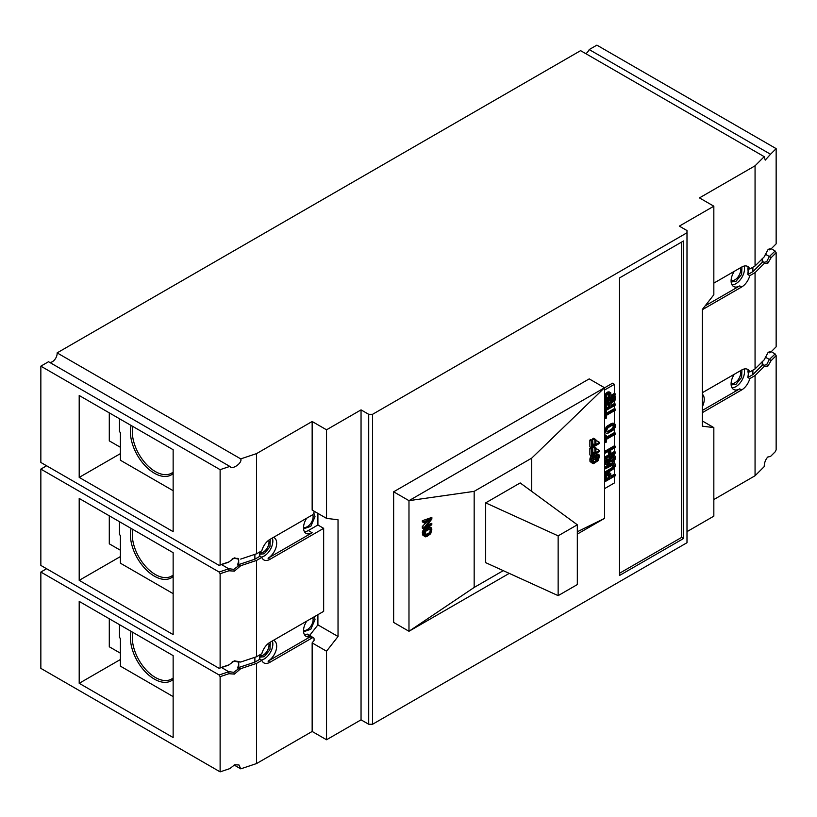 <?xml version="1.0" encoding="UTF-8"?>
<svg xmlns="http://www.w3.org/2000/svg" width="817" height="817" viewBox="0 0 817 817"><rect width="100%" height="100%" fill="white"/><g stroke="black" fill="none" stroke-linecap="round" stroke-linejoin="round"><path stroke-width="1.23" d="M155.312 574.494A32.537 18.791 -120 0 0 171.58 576.097A32.537 18.791 -120 0 0 173.143 575.005A32.537 18.791 -120 0 1 171.58 576.097A32.537 18.791 -120 0 1 155.312 574.494A32.537 18.791 -120 0 1 132.303 534.635A32.537 18.791 -120 0 0 155.312 574.494M173.143 576.506A33.895 19.567 60 0 1 146.478 570.062A33.895 19.567 60 0 1 130.393 534.635A33.895 19.567 60 0 1 131.088 528.405A33.895 19.567 60 0 0 130.393 534.635A33.895 19.567 60 0 0 146.478 570.062A33.895 19.567 60 0 0 173.143 576.506M132.814 529.396A32.537 18.791 -120 0 0 132.303 534.635A32.537 18.791 -120 0 1 132.814 529.396M173.143 593.642L120.416 563.199L120.416 535.298L120.416 563.199L173.143 593.642M120.416 522.237L119.466 521.91L119.466 534.747L120.416 535.298L119.466 534.747L119.466 521.91L120.416 522.237M132.814 632.348A32.537 18.791 -120 0 0 132.303 637.587A32.537 18.791 -120 0 0 155.312 677.436A32.537 18.791 -120 0 0 171.58 679.05A32.537 18.791 -120 0 0 173.143 677.957M173.143 679.448A33.895 19.567 60 0 1 146.478 673.014A33.895 19.567 60 0 1 130.393 637.587A33.895 19.567 60 0 1 131.088 631.347M173.143 696.595L120.416 666.151L120.416 638.251L119.466 637.699L119.466 624.862L120.416 625.189M132.814 426.443A32.537 18.791 -120 0 0 132.303 431.693A32.537 18.791 -120 0 0 155.312 471.542A32.537 18.791 -120 0 0 171.58 473.155A32.537 18.791 -120 0 0 173.143 472.063M173.143 473.554A33.895 19.567 60 0 1 146.478 467.12A33.895 19.567 60 0 1 130.393 431.693A33.895 19.567 60 0 1 131.088 425.453M173.143 490.69L120.416 460.247L120.416 432.356L119.466 431.805L119.466 418.958L120.416 419.295M270.284 642.172L269.947 649.729L264.218 656.735L259.469 657.205M314.382 616.702L315.025 619.654L310.787 629.304L303.577 631.745M313.82 512.964L315.025 516.701L310.787 526.362L303.577 528.803M741.948 369.856L741.611 377.413L735.882 384.429L731.144 384.899M741.948 266.914L741.611 274.461L735.882 281.477L731.144 281.947M270.284 539.22L269.947 546.777L264.218 553.793L259.469 554.253M713.833 499.555L755.061 475.749L764.212 466.619C764.273 462.953 765.437 459.757 767.714 457.04L770.523 456.448L775.445 451.546L776.15 449.738L776.15 355.64L775.159 353.965L769.328 359.449L766.703 364.607L764.109 365.301L762.945 364.617L762.23 361.42M46.6 568.734L40.85 572.053L40.85 668.367L220.12 771.861L229.832 768.613L234.693 764.783L238.983 764.967L240.739 768.848L234.091 765.008M232.191 661.862L233.733 661.249L238.758 661.964L237.594 661.29L238.748 663.649L238.176 661.545M238.748 664.752L237.594 667.928L238.748 667.52L238.748 663.649M220.12 771.861L220.12 676.66L228.954 673.708L228.637 671.615L233.703 672.33L238.758 668.612L237.594 667.928M232.191 558.92L233.733 558.297L238.758 559.012L237.594 558.338L238.748 560.697L237.594 564.976L254.884 559.175L259.908 556.265L261.838 557.378L256.548 560.431L256.548 656.735L240.688 662.036L238.758 661.964M238.176 558.603L238.748 560.697M46.6 465.782L40.85 469.101L40.85 565.415L219.13 668.337L220.12 667.806L220.12 573.718L228.954 570.766L228.637 568.673L233.733 569.367L238.758 565.66L237.594 564.976M765.182 254.107L769.328 256.507L766.724 261.644L764.109 262.349L762.945 261.675L762.23 259.571L762.23 262.339L752.886 271.652L747.841 274.553L749.771 275.676A12.204 7.047 -60 0 1 741.642 287.012L702.334 309.704M764.416 262.604L764.242 263.462L767.878 263.166L766.703 261.654M762.23 258.468L762.23 259.571M765.182 357.06L769.328 359.449M764.416 365.556L764.242 366.414L767.878 366.108L771.044 360.736L776.15 355.64M273.481 640.324A12.204 7.047 -60 0 1 274.155 640.64A12.204 7.047 -60 0 1 276.023 650.414A12.204 7.047 -60 0 1 268.058 661.167L310.235 636.811L312.155 637.924L269.967 662.27A12.204 7.047 -60 0 1 263.871 662.873A12.204 7.047 -60 0 1 261.838 660.33L256.548 663.384L256.548 763.558L240.739 768.848M261.348 660.044A12.204 7.047 120 0 0 264.218 658.951A12.204 7.047 120 0 0 272.357 640.967M702.334 392.722L741.642 370.03A12.204 7.047 -60 0 1 747.739 369.427A12.204 7.047 -60 0 1 749.771 371.98L755.061 368.927L755.061 272.623L764.242 263.462M748.352 371.153L748.352 373.91L747.841 370.867L749.771 371.98M762.23 362.523L762.23 365.291L752.886 374.605L748.352 377.229L748.352 373.91L747.841 377.505L749.771 378.618A12.204 7.047 -60 0 1 741.642 389.954L702.334 412.656M732.012 387.809A12.204 7.047 120 0 0 735.882 386.635A12.204 7.047 120 0 0 744.144 369.018M713.833 283.131L741.642 267.088A12.204 7.047 -60 0 1 747.739 266.475A12.204 7.047 -60 0 1 749.771 269.028L755.061 265.974L755.061 165.8L764.212 156.66L580.601 50.654L57.119 352.883A6.781 3.911 -60 0 1 54.708 359.654A6.781 3.911 -60 0 1 49.48 362.278M748.352 274.277L747.841 267.915L749.771 269.028M748.352 268.211L747.841 274.553M732.012 284.867A12.204 7.047 120 0 0 735.882 283.693A12.204 7.047 120 0 0 744.144 266.066M273.481 537.372A12.204 7.047 -60 0 1 274.155 537.688A12.204 7.047 -60 0 1 276.023 547.461A12.204 7.047 -60 0 1 268.058 558.215L312.155 532.755A12.204 7.047 -60 0 1 306.048 533.358A12.204 7.047 -60 0 1 306.732 518.172M261.348 557.092A12.204 7.047 120 0 0 264.218 555.999A12.204 7.047 120 0 0 272.357 538.025M57.119 352.883L240.739 458.888C242.649 462.963 231.926 470.367 229.832 466.415L48.52 361.727L40.85 366.159L40.85 462.463L219.13 565.395L228.525 562.249L234.418 557.868L238.758 559.012M589.21 49.561L770.523 154.25L776.15 148.633L596.88 45.139L589.21 49.561A6.781 3.911 -60 0 1 585.85 53.687M702.334 420.959L713.833 427.597L713.833 516.15L686.995 531.653M240.739 458.888L256.548 453.609L312.155 421.501L326.534 429.803L361.043 409.879L368.712 414.311L372.552 414.311L686.995 232.763L686.995 542.723L372.552 724.26L368.712 724.26L361.043 719.838L326.534 739.763L312.155 731.46L256.548 763.558M79.198 683.308L79.198 601.394L173.143 655.632L173.143 737.547L79.198 683.308L120.416 659.503M228.525 671.84L219.13 674.985L220.12 676.66M219.13 674.985L40.85 572.053M221.56 667.53L229.23 672.034M219.13 668.337L228.525 665.201L234.418 660.82L240.688 662.036M79.198 580.356L79.198 498.441L173.143 552.68L173.143 634.595L79.198 580.356L120.416 556.561M228.525 568.887L219.13 572.033L220.12 573.718M219.13 572.033L40.85 469.101M221.56 564.578L229.23 569.092M79.198 477.404L79.198 395.489L173.143 449.728L173.143 531.653L79.198 477.404L120.416 453.609M219.13 565.395L220.12 564.853L220.12 469.663L40.85 366.159M230.404 466.813L229.832 466.415L220.12 469.663M686.995 232.763L686.995 230.557L679.325 226.125L713.833 206.201L699.454 197.898L755.061 165.8M770.523 154.25L765.233 160.122L764.212 156.66M776.15 148.633L776.15 243.834L771.044 248.94L768.981 249.001L767.868 249.879L764.242 256.824L755.061 265.974M771.044 248.94L769.716 249.798L768.674 249.491M768.286 249.502L769.328 249.859M771.228 248.746L775.159 251.013L769.328 256.507M775.159 251.013L776.15 252.698L776.15 346.786L771.044 351.882L768.981 351.943L767.868 352.832L764.242 359.766L755.061 368.927M771.044 351.882L769.716 352.75L768.674 352.433M768.286 352.444L769.328 352.811M771.228 351.698L775.159 353.965M755.061 475.749L755.061 375.565L764.242 366.414M228.954 673.708L234.418 674.096L240.688 668.684L256.548 663.384M312.155 731.46L312.155 642.897L314.075 640.446L314.075 639.027A2.717 1.563 120 0 0 313.514 637.781A2.717 1.563 120 0 0 312.155 637.924M326.534 739.763L326.534 651.2L312.155 642.897M326.534 429.803L326.534 518.366L338.034 519.786L338.034 636.504L326.534 651.2M361.043 719.838L361.043 409.879M368.712 724.26L368.712 414.311M604.549 387.809L612.505 383.214L614.425 384.317L614.425 393.385L615.385 393.947L615.385 394.958L605.458 400.687L605.673 395.663L607.787 393.089L610.738 392.742L610.953 396.5L615.385 393.947M509.257 573.381L408.98 631.275L393.641 622.421L393.641 491.803L589.21 378.884L604.549 387.748L604.549 518.366L577.323 534.083M619.5 277.933L683.543 240.954L683.543 538.515L619.5 575.485L619.5 277.933M372.552 414.311L372.552 724.26M713.833 427.597L702.334 426.178L702.334 309.459L713.833 294.753L713.833 206.201M755.061 375.565L749.771 378.618M118.884 652.313L109.294 646.778L109.294 618.765M238.758 668.612L240.688 668.684M228.954 664.854L220.12 667.806M118.884 549.361L109.294 543.826L109.294 515.823M228.954 570.766L234.418 571.144L240.688 565.732L256.548 560.431M238.758 565.66L240.688 565.732M238.748 561.8L238.748 564.567M228.954 561.912L220.12 564.853M118.884 446.409L109.294 440.874L109.294 412.871M256.548 453.609L256.548 553.793L240.688 559.094M312.155 421.501L312.155 510.063L326.534 518.366M256.548 553.793L261.838 550.74A12.204 7.047 -60 0 1 269.967 539.394L312.155 515.047A2.717 1.563 120 0 0 314.075 511.728L314.075 511.166M769.716 256.436L771.044 257.794L767.878 263.166M762.945 261.675L762.23 262.339M771.044 257.794L776.15 252.698M762.23 365.291L762.945 364.617M769.716 359.388L771.044 360.736M747.841 377.505L748.352 377.229M238.748 667.52L254.884 662.127L259.908 659.217L261.838 660.33M259.908 659.217L259.479 655.05M256.548 656.735L261.838 653.682A12.204 7.047 -60 0 1 269.967 642.346L323.655 611.351L323.655 528.333L317.905 525.004L317.905 513.382M313.514 637.781L311.594 636.678A2.717 1.563 120 0 0 310.235 636.811M309.694 635.381L317.905 624.882L338.034 636.504M317.905 624.882L317.905 614.67M614.425 476.27L614.425 482.939L604.549 488.637M614.425 467.743L614.425 474.146L615.385 474.697L615.385 475.719L605.458 481.438L605.458 477.383L604.549 476.862M614.425 395.51L615.385 397.317L605.458 403.047L605.458 402.035L615.385 396.306M614.425 397.879L615.385 398.676L615.385 399.86L610.953 403.772L610.953 406.641L615.385 404.078L614.425 403.527L614.425 400.698M604.549 410.297L605.458 410.818L615.385 405.089L615.385 404.078M614.425 405.651L614.425 408.592L615.385 409.154L615.385 410.165L606.52 415.281L606.52 417.987L605.458 418.59L605.458 412.177L606.52 411.564L606.52 414.27L615.385 409.154M614.425 410.716L614.425 423.686M604.549 431.713L606.091 433.265L607.787 433.306L613.056 430.253L615.17 427.352L615.17 424.309L611.045 423.727L612.944 423.135L614.752 423.88M614.425 428.721L614.425 432.581L615.385 433.143L615.385 434.154L606.52 439.27L606.52 441.977L605.458 442.579L605.458 436.166L606.52 435.553L606.52 438.259L615.385 433.143M614.425 434.705L614.425 445.765L615.385 446.317L615.385 447.328L610.738 450.014L610.738 454.742L615.385 452.067L614.425 451.505L614.425 447.89M604.549 458.276L605.458 458.807L615.385 453.078L615.385 452.067M614.425 453.629L614.425 455.62M614.752 455.804L613.056 455.763L611.157 457.203L609.472 461.891L607.991 463.423L606.725 462.973L608.512 461.339L609.359 457.816L612.107 455.212L615.17 456.243L615.17 459.277L612.638 462.259L614.118 459.042L613.904 457.142M614.425 460.614L614.425 463.392M604.549 473.309L605.458 473.84L613.056 469.285L615.17 466.374L615.17 464.015L611.045 463.423L612.944 462.841L614.752 463.576M604.549 390.026L614.425 384.317M393.641 491.803L408.98 500.658L604.549 387.748L531.693 458.143L531.693 491.364M503.252 570.644L474.166 587.443L408.98 631.275L408.98 500.658L474.166 491.354L531.693 458.143M683.543 538.515L681.623 537.412L681.623 242.067M619.5 573.279L681.623 537.412M702.334 410.44L739.722 388.851A12.204 7.047 -60 0 1 733.615 389.454A12.204 7.047 -60 0 1 734.299 374.268M120.416 653.202L109.294 646.778M120.416 550.249L109.294 543.826M323.655 528.333L269.967 559.328A12.204 7.047 -60 0 1 263.871 559.931A12.204 7.047 -60 0 1 261.838 557.378M109.294 440.874L120.416 447.297M705.142 305.864L739.722 285.899A12.204 7.047 -60 0 1 733.615 286.512A12.204 7.047 -60 0 1 734.299 271.326M259.908 556.265L259.479 552.098M749.771 275.676L755.061 272.623M752.886 374.605L752.886 370.183M254.884 662.127L254.884 657.297M259.428 655.081L259.428 659.503M311.594 636.474L307.754 634.258A2.717 1.563 120 0 0 306.753 634.227L310.583 636.443A2.717 1.563 -60 0 1 311.594 636.474A2.717 1.563 -60 0 1 311.982 636.903M310.583 636.443A12.204 7.047 -60 0 1 306.048 636.31A12.204 7.047 -60 0 1 306.732 621.124M304.445 634.666A12.204 7.047 120 0 0 306.753 634.227M304.445 531.714A12.204 7.047 120 0 0 308.315 530.539L317.905 525.004M604.549 476.628L606.194 473.829L608.308 472.614L610.738 473.492L610.953 477.261L615.385 474.697M610.953 476.158L614.425 474.146M604.549 472.246L611.892 467.835L613.067 464.669M604.549 467.181L611.045 463.423M612.638 462.259L611.678 461.707L611.678 460.696L612.944 459.287L613.067 456.897M606.725 462.973L607.787 459.317L605.673 461.891L606.091 464.689L604.549 463.27M604.549 462.095L606.194 459.297L606.827 458.766L607.787 459.317M604.549 457.214L608.512 454.916L608.512 451.301M604.549 451.464L614.425 445.765M604.549 435.584L605.56 435.001L606.52 435.553M606.52 437.146L614.425 432.581M604.549 429.997L606.827 426.331L611.045 423.727M604.549 411.594L605.56 411.012L606.52 411.564M606.52 413.157L614.425 408.592M604.549 406.008L606.827 402.679L609.145 402.015L610.524 402.995L615.385 398.676M609.696 402.332L614.425 398.124M604.549 401.453L614.425 395.755M604.549 395.867L605.346 394.07L607.674 392.048L610.738 392.742M610.953 395.397L614.425 393.385M606.091 464.689L609.472 463.413L611.586 457.969L613.485 456.877M610.738 453.639L614.425 451.505M610.953 405.528L614.425 403.527M577.323 531.765L604.549 518.366M595.859 441.313L596.655 440.731L599.443 442.344L599.443 443.457L591.774 447.879L591.774 441.241L592.754 440.68L592.754 446.215L594.878 444.989L594.878 440.189L595.859 439.628L595.859 444.417L599.443 442.344M591.774 447.879L589.874 446.787L589.874 440.138L590.742 439.505L592.754 440.68M592.611 440.588L592.611 438.882L593.479 438.249L595.859 439.628M595.859 449.432L596.655 448.85L599.443 450.463L599.443 451.576L591.774 455.998L591.774 449.36L592.754 448.788L592.754 454.323L594.878 453.098L594.878 448.308L595.859 447.736L595.859 452.536L599.443 450.463M591.774 455.998L589.874 454.906L589.874 448.257L590.742 447.624L592.754 448.788M592.611 448.707L592.611 447.399M593.111 455.232L594.388 455.968L598.31 454.262L599.443 455.998L598.31 460.533L593.571 463.637L590.017 461.625L590.017 458.296L591.253 455.692M427.117 525.055L431.305 523.35L431.856 524.769L424.186 529.202L424.186 527.537L430.712 519.152L424.186 522.921L424.186 521.818L431.856 517.396L431.856 519.05L425.167 527.527L431.856 523.666M424.186 529.202L422.318 528.119L422.318 526.454L427.975 520.746M424.186 522.921L422.318 521.849L422.318 520.735L431.856 517.396M426.362 527.945L429.967 527.026L431.366 527.823L431.856 529.202L430.712 533.736L426.801 536.544L425.33 536.84L422.501 534.869L422.501 531.54L424.135 529.171M474.166 587.443L474.166 491.354M702.334 394.213A12.204 7.047 -60 0 1 702.334 406.733M259.428 556.561L259.428 552.129M254.884 554.345L254.884 559.175M752.886 267.23L752.886 271.652M606.194 473.829L607.154 474.381L607.787 473.85L606.827 473.298M605.346 474.83L606.306 475.382L605.458 477.383M607.154 474.381L606.306 475.382M604.713 475.872L605.673 476.423M604.549 480.917L605.458 481.438M609.145 391.874L610.105 392.426M608.308 391.854L609.257 392.405M607.674 392.048L608.624 392.609M606.827 392.538L607.787 393.089M606.194 393.079L607.154 393.631M605.346 394.07L606.306 394.621M604.713 395.111L605.673 395.663M604.549 396.102L605.458 396.633M604.549 400.156L605.458 400.687M604.549 401.504L605.458 402.035M604.549 402.526L605.458 403.047M608.308 401.995L610.105 402.567M607.674 402.189L609.257 402.546M606.827 402.679L607.787 403.23L608.624 402.74M606.194 403.21L607.154 403.761L607.787 403.23M605.346 404.201L606.306 404.762L607.154 403.761M604.713 405.242L605.673 405.804L606.306 404.762M604.549 406.243L605.458 406.764L605.673 405.804M605.458 410.818L605.458 406.764M604.549 411.645L605.458 412.177M604.549 418.069L605.458 418.59M612.944 423.135L613.904 423.686M612.107 423.288L613.056 423.839M607.879 425.555L608.839 426.106L612.004 424.278M606.827 426.331L607.787 426.882L608.839 426.106M605.979 427.158L606.939 427.71L607.787 426.882M605.142 428.322L606.091 428.874L606.939 427.71M604.713 429.242L605.673 429.793L606.091 428.874M604.549 430.232L605.458 430.753L605.673 429.793M604.549 431.58L605.458 432.111L605.458 430.753M604.713 432.275L605.673 432.836L605.458 432.111M604.549 435.635L605.458 436.166M604.549 442.058L605.458 442.579M604.549 451.515L605.458 452.046L615.385 446.317M604.549 452.526L605.458 453.057L605.458 452.046M608.512 454.916L609.472 455.478L609.472 450.739L605.458 453.057M604.549 457.265L605.458 457.786L609.472 455.478M605.458 458.807L605.458 457.786M612.944 455.069L613.904 455.62M612.107 455.212L613.056 455.763M611.045 455.825L612.004 456.376M610.207 456.652L611.157 457.203M609.359 457.816L610.319 458.368M608.941 458.735L609.891 459.287M608.726 459.695L609.686 460.247M608.726 460.717L609.686 461.268M608.512 461.339L609.472 461.891M608.093 462.095L609.053 462.647M607.46 462.626L608.42 463.178M607.041 462.871L607.991 463.423M606.194 459.297L607.154 459.859M605.346 460.298L606.306 460.849M604.713 461.339L605.673 461.891M604.549 462.33L605.458 462.861M604.549 463.178L605.458 463.699M604.713 463.699L605.673 464.26M613.159 457.142L614.118 457.694M613.159 458.49L614.118 459.042M612.944 459.287L613.904 459.838M612.311 460.165L613.271 460.717M611.678 460.696L612.638 461.248M612.944 462.841L613.904 463.392M612.107 462.984L613.056 463.535M604.549 467.232L605.458 467.753L612.004 463.985M604.549 468.243L605.458 468.774L605.458 467.753M613.455 464.648L605.458 468.774M613.159 464.914L614.118 465.465L613.904 464.914M613.159 465.588L614.118 466.139L614.118 465.465M612.944 466.384L613.904 466.936L614.118 466.139M612.525 467.13L613.485 467.692L613.904 466.936M611.892 467.835L612.852 468.396L613.485 467.692M611.045 468.498L612.004 469.05L612.852 468.396M604.549 472.297L605.458 472.829L612.004 469.05M605.458 473.84L605.458 472.829M609.145 472.635L610.738 473.492M608.308 472.614L610.105 473.186M607.674 472.808L609.257 473.166M607.787 473.85L608.624 473.36M558.144 595.634L485.676 562.647L485.676 502.863L520.184 482.939L577.323 524.79L577.323 584.563L558.144 595.634L558.144 535.86L577.323 524.79M592.611 438.882L594.878 440.189M592.754 443.764L594.878 444.989M589.874 440.138L591.774 441.241M593.939 446.633L595.859 447.736M592.958 447.195L594.878 448.308M592.754 451.883L594.878 453.098M589.874 448.257L591.774 449.36M590.017 461.625L591.937 462.728L589.874 460.808M592.264 463.28L591.937 462.728M596.839 454.558L595.562 453.813M592.131 455.794L593.571 456.621L594.388 455.968M590.885 456.192L592.917 457.367L593.571 456.621M590.303 457.357L592.264 458.48L592.917 457.367M590.017 458.296L591.937 459.409L592.264 458.48M589.874 459.328L591.774 460.431L591.937 459.409M591.774 461.901L591.774 460.431M422.318 520.735L424.186 521.818M422.318 526.454L424.186 527.537M422.501 534.869L424.35 535.932L424.186 535.104L422.318 534.022M424.677 536.483L424.35 535.932M429.967 527.026L431.366 527.823M429.201 526.975L430.712 527.455M428.241 527.179L430.059 527.465M425.524 528.425L426.801 529.171L429.242 527.751M424.544 528.997L425.984 529.824L426.801 529.171M423.655 529.6L425.33 530.57L425.984 529.824M422.889 530.652L424.677 531.683L425.33 530.57M422.501 531.54L424.35 532.613L424.677 531.683M422.318 532.541L424.186 533.624L424.35 532.613M424.186 535.104L424.186 533.624M609.472 474.401L609.686 477.996L606.52 479.824L606.725 475.984L609.472 474.401M609.472 393.641L609.686 397.236L606.52 399.064L606.725 395.224L609.472 393.641M609.472 403.772L609.686 407.366L606.52 409.194L606.725 405.365L609.472 403.772M606.939 431.927L606.725 430.028L607.991 427.771L612.004 425.289L613.904 425.208L614.118 427.117L612.852 429.364L608.839 431.846L606.939 431.927M485.676 502.863L558.144 535.86M598.473 456.56L597.493 460.267L593.244 462.351L593.244 458.286L596.839 455.661L597.983 455.559L598.473 456.56L596.88 455.651M597.656 454.272L596.216 453.435M425.33 535.186L425.167 533.062L426.147 530.836L430.385 528.752L430.876 531.244L429.895 533.47L426.801 535.441L425.33 535.186M609.686 474.779L608.92 474.34M608.726 474.401L608.726 477.434L609.686 477.996M608.726 477.434L606.52 478.711M609.686 394.019L608.92 393.58M608.726 393.641L608.726 396.684L609.686 397.236M608.726 396.684L606.52 397.95M609.686 404.16L608.92 403.721M608.726 403.782L608.726 406.815L609.686 407.366M608.726 406.815L606.52 408.091M607.991 432.162L607.041 431.611L607.879 431.294L608.839 431.846M612.004 430.018L611.045 429.466L607.879 431.294M612.852 429.364L611.892 428.813L611.045 429.466M613.485 428.659L612.525 428.108L611.892 428.813M613.904 427.914L612.944 427.352L612.525 428.108M614.118 427.117L613.159 426.556L612.944 427.352M614.118 425.759L613.159 425.208L613.159 426.556M593.734 462.432L592.917 461.962M594.388 462.238L592.754 461.299M596.839 460.829L594.347 459.389L592.754 460.543M597.493 460.267L594.919 458.786L594.347 459.389M598.31 454.262L598.963 454.62M426.147 535.635L425.32 535.155M426.801 535.441L425.197 534.645M429.242 534.032L428.241 533.45L425.371 534.614M429.895 533.47L428.241 533.45M430.385 532.817L429.589 532.347L429.007 532.95M430.712 532.071L429.967 531.642L429.589 532.347M430.876 531.244L430.161 530.825L429.967 531.642M430.876 529.763L430.161 529.345L430.161 530.825M430.712 529.12L429.967 528.691L430.161 529.345M594.919 458.786L595.787 456.264M597.983 459.614L595.358 458.102M598.31 458.878L595.644 457.336M598.473 458.041L595.787 456.489M597.544 455.478L598.31 455.917M268.711 643.183A8.139 4.698 -60 0 1 263.258 655.081A8.139 4.698 -60 0 1 262.216 655.571A8.139 4.698 -60 0 1 259.438 655.602M312.778 617.632A8.139 4.698 -60 0 1 312.942 618.132A8.139 4.698 -60 0 1 307.355 629.621A8.139 4.698 -60 0 1 303.536 630.142M312.748 514.587A8.139 4.698 -60 0 1 312.942 515.18A8.139 4.698 -60 0 1 307.355 526.669A8.139 4.698 -60 0 1 303.536 527.2M740.355 370.775A8.139 4.698 -60 0 1 734.922 382.764A8.139 4.698 -60 0 1 733.88 383.255A8.139 4.698 -60 0 1 731.103 383.296M740.355 267.823A8.139 4.698 -60 0 1 734.922 279.812A8.139 4.698 -60 0 1 733.88 280.313A8.139 4.698 -60 0 1 731.103 280.343M268.711 540.231A8.139 4.698 -60 0 1 263.258 552.129A8.139 4.698 -60 0 1 262.216 552.619A8.139 4.698 -60 0 1 259.438 552.66M739.722 388.851L741.642 389.954M739.722 285.899L741.642 287.012M234.418 660.82L233.733 661.249M233.733 672.32L234.418 674.096M234.418 557.868L233.733 558.297M233.733 569.367L234.418 571.144M766.703 364.607L767.878 366.108M268.058 661.167L269.967 662.27M269.967 559.328L268.058 558.215M312.155 532.755L308.315 530.539"/></g></svg>
